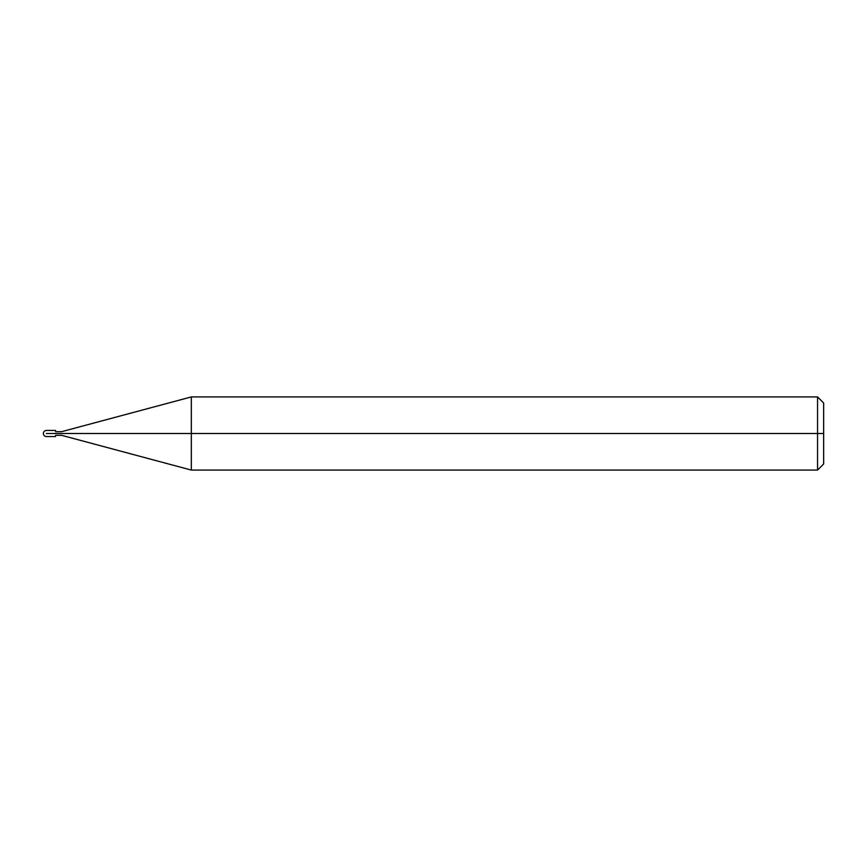 <?xml version="1.0" encoding="UTF-8"?>
<svg xmlns="http://www.w3.org/2000/svg" width="867" height="867" viewBox="0 0 867 867"><rect width="100%" height="100%" fill="white"/><g stroke="black" fill="none" stroke-linecap="round" stroke-linejoin="round"><path stroke-width="1.3" d="M55.542 433.5C55.542 437.434 55.542 437.434 55.542 433.5C55.542 429.566 55.542 429.566 55.542 433.5L46.395 433.5C46.395 429.566 46.395 429.566 46.395 433.5C46.395 429.566 46.395 429.566 46.395 433.5C46.395 437.434 46.395 437.434 46.395 433.5C46.395 437.434 46.395 437.434 46.395 433.5L55.542 433.5C55.542 429.566 55.542 429.566 55.542 433.5C55.542 437.434 55.542 437.434 55.542 433.5L61.644 433.5C61.644 431.137 61.644 431.137 61.644 433.5L55.542 433.5M823.65 433.5L823.65 463.975L823.65 403.025L823.65 433.5L817.559 433.5L817.559 396.923L817.559 433.5L191.314 433.5L191.314 396.923L191.314 433.5L61.644 433.5C61.644 431.137 61.644 431.137 61.644 433.5C61.644 435.863 61.644 435.863 61.644 433.5C61.644 435.863 61.644 435.863 61.644 433.5L191.314 433.5L191.314 396.923L191.314 470.077L191.314 433.5L191.314 470.077L191.314 433.5L817.559 433.5L817.559 396.923L817.559 470.077L817.559 433.5L817.559 470.077L817.559 433.5L823.65 433.5L823.65 463.975L823.65 433.5M55.542 430.455L46.395 430.455C44.553 430.639 43.545 431.658 43.35 433.5C43.545 435.342 44.553 436.361 46.395 436.545L55.542 436.545M55.542 431.668L61.644 431.668L191.314 396.923L817.548 396.923M817.559 396.923L823.65 403.025M55.542 435.332L61.644 435.332L191.314 470.077L817.548 470.077M817.559 470.077L823.65 463.975"/></g></svg>
